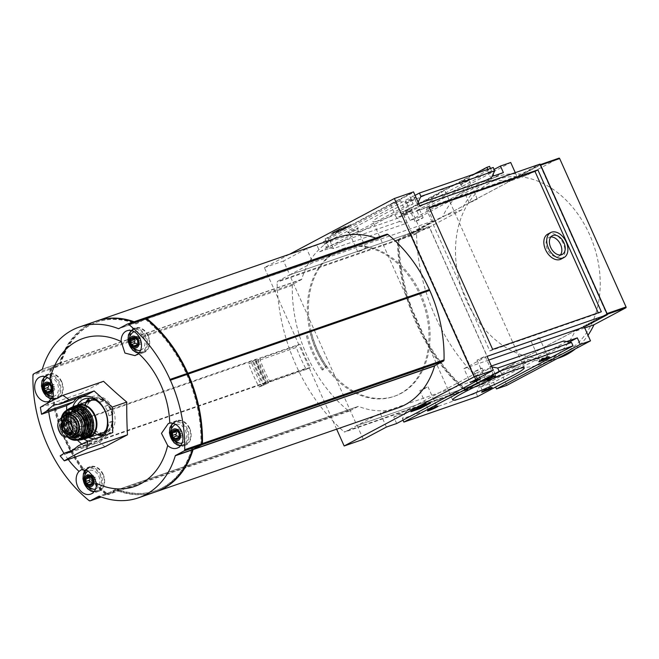 <?xml version="1.0" encoding="UTF-8"?>
<svg xmlns="http://www.w3.org/2000/svg" width="659" height="659" viewBox="0 0 659 659"><rect width="100%" height="100%" fill="white"/><g stroke="black" fill="none" stroke-linecap="round" stroke-linejoin="round"><path stroke-width="0.49" stroke-dasharray="3.29 2.47" d="M67.02 415.376A10.668 7.974 -109.1 0 0 66.164 415.747L63.346 417.246A10.668 7.974 -109.1 0 0 60.373 430.146A10.668 7.974 -109.1 0 0 71.18 437.041M62.984 426.184A9.49 7.092 70.9 0 1 67.086 416.859A9.49 7.092 70.9 0 1 76.897 423.506A9.49 7.092 70.9 0 1 73.297 434.8A9.49 7.092 70.9 0 1 65.496 431.802A1.087 0.816 -109.1 0 1 65.315 431.505L63.083 426.53A1.087 0.816 -109.1 0 1 62.984 426.184L61.888 426.562A1.087 0.816 -109.1 0 0 61.995 426.908L64.22 431.884A1.087 0.816 -109.1 0 0 64.401 432.18A9.49 7.092 -109.1 0 0 72.21 435.179A9.49 7.092 -109.1 0 0 75.801 423.885A9.49 7.092 -109.1 0 0 65.991 417.238A9.49 7.092 -109.1 0 0 61.888 426.562M62.762 417.221A11.977 8.946 -109.1 0 0 61.872 429.124A11.977 8.946 -109.1 0 0 70.291 437.345M105.152 431.917A17.2 12.851 -109.1 0 0 107.969 430.261L108.233 431.909L107.549 432.147A18.831 14.078 -109.1 0 0 112.648 422.073L109.196 422.32A17.2 12.851 70.9 0 1 106.041 430.039M107.549 432.147L104.674 431.406L107.969 430.261M104.872 432.016A17.2 12.851 -109.1 0 1 104.353 432.18L101.066 433.325L103.933 434.067A18.831 14.078 -109.1 0 1 103.669 434.141M101.066 433.325A17.2 12.851 70.9 0 1 94.377 432.955A17.2 12.851 70.9 0 1 91.716 431.62L93.512 432.255A18.831 14.078 -109.1 0 0 96.428 433.713A18.831 14.078 -109.1 0 0 98.364 434.273M87.145 427.353L88.215 427.197A18.831 14.078 -109.1 0 1 84.047 417.88L82.976 418.045A17.2 12.851 70.9 0 0 87.145 427.353L90.44 426.216A17.2 12.851 -109.1 0 0 95.003 430.475L91.716 431.62M108.06 430.467A17.422 13.015 -109.1 0 0 112.656 421.249L112.491 421.183A17.2 12.851 -109.1 0 0 112.219 414.626L112.376 414.552A17.422 13.015 -109.1 0 0 108.208 405.236L108.06 405.318A17.2 12.851 -109.1 0 0 103.488 401.059L103.537 400.87A17.422 13.015 -109.1 0 0 94.048 399.148L90.843 400.491L92.367 398.225A18.831 14.078 -109.1 0 1 102.796 400.038L100.193 402.196A17.2 12.851 70.9 0 0 95.753 400.342M104.765 406.455L108.092 405.096A18.831 14.078 -109.1 0 1 112.261 414.404L108.933 415.771A17.2 12.851 70.9 0 0 107.359 410.837A17.2 12.851 70.9 0 0 104.765 406.455L108.06 405.318M87.103 401.768A18.831 14.078 -109.1 0 0 85.934 403.407A18.831 14.078 -109.1 0 0 83.652 410.219L82.713 411.488A17.2 12.851 70.9 0 1 84.789 405.269A17.2 12.851 70.9 0 1 87.235 402.41L88.759 400.145M94.138 399.346A17.2 12.851 -109.1 0 0 93.619 399.511A17.2 12.851 -109.1 0 0 90.53 401.265L90.44 401.067A17.422 13.015 -109.1 0 0 85.835 410.285L82.713 411.488M89.443 399.906A18.831 14.078 -109.1 0 0 84.336 409.98L83.652 410.219M84.336 409.98L85.835 410.285M86.008 410.351A17.2 12.851 -109.1 0 0 86.271 416.9L82.976 418.045M86.271 416.9L84.047 417.88M103.537 400.87L103.125 401.01L103.479 399.799A18.831 14.078 -109.1 0 0 93.051 397.987L92.367 398.225M93.051 397.987L94.048 399.148M90.53 401.265L87.235 402.41M90.44 401.067L89.846 400.812M112.376 414.552L112.944 414.173A18.831 14.078 -109.1 0 0 108.776 404.857L108.092 405.096M108.776 404.857L108.208 405.236M103.488 401.059L100.193 402.196M103.479 399.799L102.796 400.038M112.491 421.183L109.196 422.32M108.233 431.909A18.831 14.078 -109.1 0 0 113.332 421.834L112.648 422.073M113.332 421.834L112.656 421.249M112.219 414.626L108.933 415.771M112.944 414.173L112.261 414.404M95.003 430.475L94.196 432.016A18.831 14.078 -109.1 0 0 104.616 433.828L103.933 434.067M104.616 433.828L104.353 433.227M94.196 432.016L93.512 432.255M84.731 417.641A18.831 14.078 -109.1 0 0 88.899 426.958L88.215 427.197M88.899 426.958L90.44 426.216M107.648 430.607A17.422 13.015 -109.1 0 0 112.244 421.389M94.542 430.805A17.422 13.015 -109.1 0 0 104.031 432.526M85.711 417.122A17.422 13.015 -109.1 0 0 89.871 426.439M103.125 401.01A17.422 13.015 -109.1 0 0 93.636 399.288M111.964 414.692A17.422 13.015 -109.1 0 0 107.796 405.376M94.954 430.665A17.422 13.015 -109.1 0 0 104.443 432.386M86.115 416.982A17.422 13.015 -109.1 0 0 90.283 426.299M68.248 459.488A78.363 58.56 70.9 0 1 64.047 453.441M48.733 411.784A78.363 58.56 70.9 0 1 47.926 402.978M104.962 446.769A347.136 185.014 -154 0 1 81.741 426.002A347.136 211.819 -79.1 0 1 81.024 393.266A347.136 26.805 -24.1 0 1 103.545 381.297M81.757 444.1L85.225 447.206L60.167 455.88M66.707 410.211L67.16 431.052L77.433 440.237M67.16 431.052L81.741 426.002M40.372 407.344L81.024 393.266M78.421 445.756L105.761 436.283A25.042 18.716 70.9 0 1 97.87 442.741A25.042 18.716 70.9 0 1 92.211 443.491L85.225 447.206M112.738 432.568L105.761 436.283M74.895 449.487L92.211 443.491M338.602 237.24A90.357 67.523 70.9 0 0 301.698 279.309A0.651 0.486 70.9 0 1 301.484 279.589L292.95 284.128A1.738 1.302 70.9 0 0 292.308 285.363A126.289 94.369 70.9 0 0 348.397 410.746A1.738 1.302 70.9 0 0 349.542 411.01A1.738 1.302 70.9 0 0 349.682 410.952L358.216 406.414L116.635 490.082L108.101 494.621A1.738 1.302 70.9 0 1 107.961 494.687A1.738 1.302 70.9 0 1 106.807 494.415A126.289 94.369 70.9 0 1 70.917 450.476L266.697 382.665A126.289 94.369 70.9 0 1 266.607 382.492L310.356 367.343A126.289 94.369 70.9 0 1 299.985 344.155L256.227 359.312A126.289 94.369 70.9 0 1 256.162 359.122L60.381 426.925A126.289 94.369 70.9 0 1 50.727 369.032A1.738 1.302 70.9 0 1 51.369 367.796L59.903 363.257A0.651 0.486 70.9 0 0 60.117 362.977A90.357 67.523 70.9 0 1 96.675 321.032M337.441 251.104A78.166 58.412 70.9 0 1 343.685 248.385A78.166 58.412 70.9 0 1 424.462 303.132A78.166 58.412 70.9 0 1 394.848 396.108A78.166 58.412 70.9 0 1 315.653 345.629A78.166 58.412 70.9 0 1 337.441 251.104M336.642 429.174L264.383 267.636L289.672 254.185M323.33 369.641L322.235 370.02L325.447 366.709L326.534 366.33L323.33 369.641A84.261 62.967 70.9 0 1 306.732 332.531L311.097 331.815L306.732 332.531M326.534 366.33A78.388 58.577 70.9 0 1 311.097 331.815M336.354 251.483A78.166 58.412 70.9 0 1 342.589 248.764A78.166 58.412 70.9 0 1 423.366 303.511A78.166 58.412 70.9 0 1 393.752 396.487A78.166 58.412 70.9 0 1 314.557 346.008A78.166 58.412 70.9 0 1 336.354 251.483M375.729 238.072A90.357 67.523 70.9 0 1 377.788 238.846L136.207 322.515A90.357 67.523 70.9 0 0 134.148 321.74M386.66 234.299L378.126 238.838A0.651 0.486 70.9 0 1 377.788 238.846M397.748 408.012A90.357 67.523 70.9 0 1 358.554 406.405L116.972 490.074A90.357 67.523 70.9 0 0 155.821 491.795M322.235 370.02A84.261 62.967 70.9 0 1 305.644 332.91M325.447 366.709A78.388 58.577 70.9 0 1 310.002 332.194M584.731 327.968L574.969 331.345L607.203 314.269M461.753 209.875L442.749 216.457L410.837 233.426L429.841 226.844L461.753 209.875A95.802 71.592 -109.1 0 1 496.507 176.793L477.503 183.375A95.802 71.592 -109.1 0 0 442.749 216.457M410.837 233.426A0.651 0.486 70.9 0 0 410.664 234.25L477.058 382.673A0.651 0.486 70.9 0 0 477.759 383.036L509.671 366.066L528.675 359.484L496.762 376.454A0.651 0.486 70.9 0 1 496.062 376.091L429.668 227.668A0.651 0.486 70.9 0 1 429.841 226.844M540.339 164.775A0.651 0.486 70.9 0 0 539.952 164.766L508.04 181.736L527.043 175.154L558.956 158.185M466.177 300.117A92.993 69.492 70.9 0 1 489.999 182.691A92.993 69.492 70.9 0 1 589.541 234.522A92.993 69.492 70.9 0 1 565.719 351.955A92.993 69.492 70.9 0 1 466.177 300.117M601.346 311.756L598.454 313.289L489.769 350.934L426.299 209.051L429.182 207.511M598.454 313.289L598.248 312.827M429.396 207.972L426.299 209.051M561.064 259.102A14.152 9.341 62 0 0 562.662 242.224A14.152 9.341 62 0 0 547.769 234.11M491.4 366.017L489.876 366.544L490.494 367.928L406.727 412.476L406.109 411.084L479.933 385.515L480.559 386.907L493.55 382.409L569.401 342.07M490.494 367.928L477.511 372.426L479.744 377.434M396.669 423.515L393.744 416.974L477.511 372.426M393.744 416.974L406.727 412.476M340.728 230.082L331.156 233.393L341.271 228.014L350.835 224.703L340.728 230.082L341.082 230.872L331.51 234.184L331.156 233.393M329.879 240.667L333.421 248.591L407.254 223.022L399.428 221.523L397.929 218.17L324.096 243.739L329.879 240.667L329.195 240.906L327.861 237.932L325.126 238.879L329.385 248.394L319.813 251.705L316.888 245.164L400.656 200.624L403.58 207.157L413.152 203.845L408.893 194.331L411.628 193.384L412.962 196.357L415.071 195.369M316.888 245.164L306.633 248.715L283.527 261.005L289.729 274.877L312.836 262.587L306.633 248.715M264.383 267.636L283.527 261.005M400.656 200.624L390.4 204.175L413.514 191.884M319.813 251.705L403.58 207.157M329.385 248.394L413.152 203.845M325.126 238.879L408.893 194.331M327.861 237.932L411.628 193.384M329.195 240.906L412.962 196.357M356.857 228.146A5.799 0.445 -24.1 0 1 358.298 227.857A5.799 0.445 -24.1 0 1 353.191 230.601A5.799 0.445 -24.1 0 1 347.738 232.586A5.799 0.445 -24.1 0 1 350.777 230.741A5.799 0.445 -24.1 0 1 356.857 228.146M410.994 209.397A5.799 0.445 -24.1 0 1 412.443 209.109A5.799 0.445 -24.1 0 1 407.328 211.852A5.799 0.445 -24.1 0 1 401.883 213.837A5.799 0.445 -24.1 0 1 404.914 211.984A5.799 0.445 -24.1 0 1 410.994 209.397M414.05 197.733A5.799 0.445 -24.1 0 1 415.499 197.445A5.799 0.445 -24.1 0 1 410.384 200.188A5.799 0.445 -24.1 0 1 404.931 202.173A5.799 0.445 -24.1 0 1 407.97 200.328A5.799 0.445 -24.1 0 1 414.05 197.733M468.187 178.984A5.799 0.445 -24.1 0 1 469.636 178.696A5.799 0.445 -24.1 0 1 464.521 181.439A5.799 0.445 -24.1 0 1 459.076 183.424A5.799 0.445 -24.1 0 1 462.107 181.579A5.799 0.445 -24.1 0 1 468.187 178.984M434.668 191.785A39.194 3.023 -24.1 0 1 444.454 189.603A39.194 3.023 -24.1 0 1 409.906 208.376A39.194 3.023 -24.1 0 1 372.895 221.613A39.194 3.023 -24.1 0 1 394.856 208.689A39.194 3.023 -24.1 0 1 434.668 191.785M506.722 385.391L500.519 371.519L477.413 383.81L410.046 233.204L433.152 220.922L426.95 207.05L416.694 210.6L419.618 217.141L410.046 220.452L405.796 210.938L403.061 211.885L404.387 214.859L397.929 218.17M404.387 214.859L493.253 167.485M488.154 170.319L487.742 169.388M403.061 211.885L474.085 174.116M405.796 210.938L489.563 166.398M490.477 168.44L493.08 174.256M410.046 220.452L493.813 175.912M419.618 217.141L503.385 172.592M416.694 210.6L494.118 169.429M426.95 207.05L510.717 162.501M606.255 314.228L477.775 382.541A0.651 0.486 70.9 0 1 477.083 382.179L411.018 234.497A0.651 0.486 70.9 0 1 411.191 233.673L539.663 165.36A0.651 0.486 70.9 0 1 540.355 165.722L606.42 313.404A0.651 0.486 70.9 0 1 606.255 314.228L477.915 382.492A0.651 0.486 70.9 0 1 477.223 382.129L411.158 234.447A0.651 0.486 70.9 0 1 411.323 233.624L539.795 165.31A0.651 0.486 70.9 0 1 540.495 165.673L606.552 313.354A0.651 0.486 70.9 0 1 606.387 314.178M515.264 172.666L516.92 176.373L540.026 164.091M493.55 382.409L495.601 386.998M566.682 341.543L480.559 386.907M410.046 233.204L289.729 274.877M386.413 427.065L380.21 413.193L357.096 425.483L477.413 383.81M357.096 425.483L363.307 439.355M487.083 356.362L463.977 368.645L470.18 382.517M488.747 360.069L463.977 368.645M563.709 340.975L564.326 342.359M390.4 204.175L396.611 218.047L419.717 205.756M516.92 176.373L396.611 218.047M487.471 170.549L491.021 178.482M418.712 203.524L417.188 204.051L413.646 196.127M500.519 371.519L380.21 413.193M433.152 220.922L312.836 262.587M407.254 223.022L403.703 215.098M399.428 221.523L325.595 247.092L324.096 243.739M333.421 248.591L325.595 247.092M403.003 420.137L402.377 418.737L406.109 411.084M477.709 396.52L476.21 393.168L402.377 418.737M476.21 393.168L479.933 385.515M489.876 366.544L491.803 366.915M418.111 202.165L417.188 204.051M492.652 349.394L489.769 350.934M560.397 254.967A10.593 6.994 -118 0 1 558.898 256.219A10.593 6.994 -118 0 1 558.239 256.508A10.593 6.994 -118 0 1 547.505 249.662A10.593 6.994 -118 0 1 548.955 237.52A10.593 6.994 -118 0 1 549.614 237.232A10.593 6.994 -118 0 1 550.833 236.976M331.51 234.184L341.626 228.813L351.189 225.493L341.082 230.872M351.189 225.493L350.835 224.703M341.626 228.813L341.271 228.014M344.723 227.89L340.505 229.752L341.675 229.085L342.029 229.876L344.706 228.632L344.657 227.627L333.668 232.125L339.443 229.052L337.013 230.609L347.079 226.531L344.723 227.89L345.077 228.689L340.86 230.551L340.505 229.752M344.706 228.632L334.022 232.915L339.797 229.843L337.367 231.4L345.365 228.014L347.433 227.322L345.077 228.689M341.164 229.373L340.81 228.574M339.797 229.843L339.443 229.052M334.022 232.915L333.668 232.125M335.39 232.446L335.036 231.647M343.998 229.002L343.644 228.212L344.352 227.841M343.644 228.212L341.675 229.085M340.86 230.551L342.029 229.876M430.261 402.262L420.154 407.633L410.582 410.952L420.689 405.573L430.261 402.262L430.615 403.053M410.582 410.952L410.936 411.743M420.689 405.573L421.043 406.364M416.241 408.316L425.352 404.379L423.803 405.565L416.241 408.316L416.595 409.107M416.966 407.937L417.32 408.728M423.803 405.565L424.157 406.356M425.244 404.799L425.599 405.59M425.352 404.379L425.549 404.807M418.407 407.163L418.762 407.962M419.132 406.784L419.346 407.27M417.765 407.254L418.078 407.946M414.873 408.794L415.186 409.486M509.671 366.066A95.802 71.592 -109.1 0 0 540.207 364.427A95.802 71.592 -109.1 0 0 574.969 331.345M508.04 181.736A95.802 71.592 -109.1 0 0 477.503 183.375M527.043 175.154A95.802 71.592 -109.1 0 0 496.507 176.793M528.675 359.484A95.802 71.592 -109.1 0 0 559.211 357.845M575.496 348.825A95.802 71.592 -109.1 0 0 587.993 335.266M476.193 199.257L477.314 199.01L473.351 201.16L469.101 202.684L476.193 199.257M467.857 180.624L460.765 184.05L467.857 180.624M422.048 218.005L423.177 217.758L419.206 219.917L414.956 221.432L422.048 218.005M413.712 199.38L406.619 202.799L413.712 199.38M419 229.67L420.121 229.423L416.15 231.573L411.908 233.097L419 229.67M410.664 211.037L403.572 214.463L410.664 211.037M364.855 248.418L365.976 248.171L362.013 250.329L357.763 251.845L364.855 248.418M356.519 229.793L349.427 233.212L356.519 229.793M546.575 356.601L547.695 356.354L543.733 358.504L539.482 360.028L546.575 356.601M538.238 337.968L539.367 337.721L535.396 339.879L531.146 341.395L538.238 337.968M492.438 375.35L493.558 375.103L489.588 377.261L485.337 378.777L492.438 375.35M484.101 356.725L481.259 358.628L477.009 360.152L484.101 356.725M489.382 387.014L490.502 386.767L486.54 388.917L482.289 390.441L489.382 387.014M481.045 368.381L482.174 368.134L478.203 370.292L473.953 371.808L481.045 368.381M435.245 405.763L436.365 405.516L432.395 407.674L428.144 409.19L435.245 405.763M426.908 387.138L424.066 389.041L419.816 390.556L426.908 387.138M267.801 383.101L266.351 383.876A142.179 106.247 70.9 0 1 255.98 360.687L257.43 359.921A140.005 104.624 70.9 0 0 267.801 383.101L270.849 381.627A1.31 0.98 70.9 0 1 269.506 381.001A131.298 98.117 70.9 0 1 260.099 359.987A1.31 0.98 70.9 0 1 260.478 358.447L296.715 345.893L299.985 344.155M268.592 382.83A140.005 104.624 70.9 0 1 258.221 359.641L260.478 358.447M257.43 359.921L258.221 359.641M266.351 383.876L265.552 384.148A142.179 106.247 70.9 0 1 255.181 360.967L255.98 360.687M265.552 384.148L264.102 384.922A144.362 107.878 70.9 0 1 253.731 361.733L255.181 360.967M264.102 384.922L263.312 385.194A144.362 107.878 70.9 0 1 252.941 362.013L253.731 361.733M263.312 385.194L261.862 385.968A146.537 109.501 70.9 0 1 251.491 362.779L252.941 362.013M261.862 385.968L259.028 386.948A146.537 109.501 70.9 0 1 248.657 363.76L251.491 362.779M259.028 386.948L265.857 382.887A132.821 99.254 70.9 0 1 255.486 359.707L248.657 363.76M265.857 382.887L266.401 382.599A0.651 0.486 70.9 0 1 266.137 382.319A126.289 94.369 70.9 0 1 256.071 359.814A0.651 0.486 70.9 0 1 256.03 359.419L255.486 359.707M310.356 367.343L307.086 369.081A1.31 0.98 70.9 0 1 305.735 368.455A131.298 98.117 70.9 0 1 296.336 347.441A1.31 0.98 70.9 0 1 296.715 345.893M378.126 238.838L136.545 322.506A0.651 0.486 70.9 0 1 136.207 322.515M136.545 322.506L144.848 318.091M191.67 449.001A89.27 66.716 70.9 0 1 155.12 490.889A89.27 66.716 70.9 0 1 116.108 489.184A0.651 0.486 70.9 0 0 115.77 489.192L106.972 493.871A0.651 0.486 70.9 0 1 106.486 493.789A125.202 93.562 70.9 0 1 50.883 369.485A0.651 0.486 70.9 0 1 51.13 369.024L59.928 364.353A0.651 0.486 70.9 0 0 60.142 364.065A89.27 66.716 70.9 0 1 96.692 322.177A89.27 66.716 70.9 0 1 135.705 323.882A0.651 0.486 70.9 0 0 136.042 323.874L144.84 319.195A0.651 0.486 70.9 0 1 145.326 319.269A125.202 93.562 70.9 0 1 200.929 443.573A0.651 0.486 70.9 0 1 200.682 444.042L191.893 448.713A0.651 0.486 70.9 0 0 191.67 449.001L192.354 448.763A89.27 66.716 70.9 0 1 155.804 490.65A89.27 66.716 70.9 0 1 116.791 488.945L116.108 489.184M192.354 448.763A0.651 0.486 70.9 0 1 192.576 448.482L191.893 448.713M187.255 374.057A125.202 93.562 70.9 0 1 201.613 443.342A0.651 0.486 70.9 0 1 201.366 443.804L192.576 448.482M116.791 488.945A0.651 0.486 70.9 0 0 116.454 488.953L107.656 493.632A0.651 0.486 70.9 0 1 107.17 493.558A125.202 93.562 70.9 0 1 51.567 369.254A0.651 0.486 70.9 0 1 51.814 368.793L60.603 364.114A0.651 0.486 70.9 0 0 60.826 363.826A89.27 66.716 70.9 0 1 97.375 321.938A89.27 66.716 70.9 0 1 136.388 323.643A0.651 0.486 70.9 0 0 136.726 323.635L145.524 318.956A0.651 0.486 70.9 0 1 146.01 319.038A125.202 93.562 70.9 0 1 187.148 373.818M70.917 450.476A0.651 0.486 70.9 0 1 70.356 450.13A126.289 94.369 70.9 0 1 60.29 427.617A0.651 0.486 70.9 0 1 60.381 426.925M155.475 491.919A90.357 67.523 70.9 0 1 116.289 490.312A0.651 0.486 70.9 0 0 115.951 490.321L107.417 494.86A1.738 1.302 70.9 0 1 107.277 494.917A1.738 1.302 70.9 0 1 106.124 494.654A126.289 94.369 70.9 0 1 50.043 369.271A1.738 1.302 70.9 0 1 50.685 368.035L59.219 363.496L42.135 369.419M96.338 321.147A90.357 67.523 70.9 0 0 59.434 363.216A0.651 0.486 70.9 0 1 59.219 363.496M133.464 321.979A90.357 67.523 70.9 0 1 135.523 322.753L119.337 328.363M144.395 318.206L135.861 322.745A0.651 0.486 70.9 0 1 135.523 322.753M76.568 398.333A25.042 18.716 70.9 0 1 81.485 395.416A25.042 18.716 70.9 0 1 87.145 394.667M72.836 406.792A23.37 17.463 -109.1 0 0 84.047 439.149M88.141 441.093A23.37 17.463 -109.1 0 0 104.501 435.426M140.639 350.234A9.794 7.323 -109.1 0 0 143.843 337.556A9.794 7.323 -109.1 0 0 134.222 331.724M132.286 332.828A9.794 7.323 -109.1 0 0 130.424 343.405A9.794 7.323 -109.1 0 0 138.431 350.563M147.838 335.835A12.521 9.358 -109.1 0 0 135.433 328.421A12.521 9.358 -109.1 0 0 130.688 343.314A12.521 9.358 -109.1 0 0 143.629 352.079A12.521 9.358 -109.1 0 0 147.838 335.835M148.193 335.645A13.065 9.761 -109.1 0 0 135.252 327.91A13.065 9.761 -109.1 0 0 130.301 343.446A13.065 9.761 -109.1 0 0 143.802 352.598A13.065 9.761 -109.1 0 0 148.193 335.645M95.613 488.953A9.794 7.323 -109.1 0 0 98.825 476.268A9.794 7.323 -109.1 0 0 88.133 470.921M87.268 471.539A9.794 7.323 -109.1 0 0 85.406 482.124A9.794 7.323 -109.1 0 0 93.413 489.283M102.812 474.554A12.521 9.358 -109.1 0 0 90.415 467.14A12.521 9.358 -109.1 0 0 85.67 482.026A12.521 9.358 -109.1 0 0 98.611 490.798A12.521 9.358 -109.1 0 0 102.812 474.554M103.175 474.356A13.065 9.761 -109.1 0 0 90.234 466.621A13.065 9.761 -109.1 0 0 85.283 482.166A13.065 9.761 -109.1 0 0 98.784 491.309A13.065 9.761 -109.1 0 0 103.175 474.356M182.115 442.955A9.794 7.323 -109.1 0 0 185.319 430.278A9.794 7.323 -109.1 0 0 175.698 424.445M173.762 425.549A9.794 7.323 -109.1 0 0 171.9 436.126A9.794 7.323 -109.1 0 0 179.907 443.285M189.314 428.556A12.521 9.358 -109.1 0 0 176.909 421.142A12.521 9.358 -109.1 0 0 172.164 436.036A12.521 9.358 -109.1 0 0 185.105 444.8A12.521 9.358 -109.1 0 0 189.314 428.556M189.668 428.366A13.065 9.761 -109.1 0 0 176.727 420.631A13.065 9.761 -109.1 0 0 171.785 436.167A13.065 9.761 -109.1 0 0 185.278 445.319A13.065 9.761 -109.1 0 0 189.668 428.366M53.074 396.504A9.794 7.323 -109.1 0 0 57.341 383.546A9.794 7.323 -109.1 0 0 47.728 377.714M45.792 378.818A9.794 7.323 -109.1 0 0 43.931 389.403A9.794 7.323 -109.1 0 0 51.937 396.561M61.336 381.833A12.521 9.358 -109.1 0 0 48.939 374.419A12.521 9.358 -109.1 0 0 44.194 389.304A12.521 9.358 -109.1 0 0 57.127 398.077A12.521 9.358 -109.1 0 0 61.336 381.833M61.699 381.635A13.065 9.761 -109.1 0 0 48.758 373.9A13.065 9.761 -109.1 0 0 43.807 389.444A13.065 9.761 -109.1 0 0 57.308 398.588A13.065 9.761 -109.1 0 0 61.699 381.635M137.113 344.797A0.98 0.733 70.9 0 0 138.579 345.019A1.738 1.302 70.9 0 1 139.329 344.031A1.738 1.302 70.9 0 1 140.243 344.13L137.706 345.011M134.312 338.347A0.98 0.733 70.9 0 1 135.26 337.606A1.738 1.302 70.9 0 0 136.174 337.705A1.738 1.302 70.9 0 0 136.924 336.716A0.98 0.733 70.9 0 1 138.406 337.004A1.738 1.302 70.9 0 0 140.12 338.537A0.98 0.733 70.9 0 1 140.894 340.266A1.738 1.302 70.9 0 0 140.952 342.688A0.98 0.733 70.9 0 1 140.243 344.13M178.589 437.518A0.98 0.733 70.9 0 0 180.055 437.741A1.738 1.302 70.9 0 1 180.813 436.752A1.738 1.302 70.9 0 1 181.719 436.851L179.182 437.733M175.788 431.068A0.98 0.733 70.9 0 1 176.736 430.327A1.738 1.302 70.9 0 0 177.65 430.426A1.738 1.302 70.9 0 0 178.4 429.437A0.98 0.733 70.9 0 1 179.882 429.726A1.738 1.302 70.9 0 0 181.596 431.258A0.98 0.733 70.9 0 1 182.37 432.988A1.738 1.302 70.9 0 0 182.428 435.41A0.98 0.733 70.9 0 1 181.719 436.851M92.095 483.517A0.98 0.733 70.9 0 0 93.562 483.731A1.738 1.302 70.9 0 1 94.311 482.742A1.738 1.302 70.9 0 1 95.225 482.849L92.68 483.731M89.286 477.067A0.98 0.733 70.9 0 1 90.242 476.317A1.738 1.302 70.9 0 0 91.148 476.424A1.738 1.302 70.9 0 0 91.906 475.436A0.98 0.733 70.9 0 1 93.389 475.716A1.738 1.302 70.9 0 0 95.102 477.256A0.98 0.733 70.9 0 1 95.876 478.986A1.738 1.302 70.9 0 0 95.926 481.399A0.98 0.733 70.9 0 1 95.225 482.849M50.619 390.795A0.98 0.733 70.9 0 0 52.086 391.009A1.738 1.302 70.9 0 1 52.835 390.021A1.738 1.302 70.9 0 1 53.75 390.128L51.204 391.009M47.81 384.345A0.98 0.733 70.9 0 1 48.766 383.596A1.738 1.302 70.9 0 0 49.672 383.703A1.738 1.302 70.9 0 0 50.43 382.714A0.98 0.733 70.9 0 1 51.913 382.994A1.738 1.302 70.9 0 0 53.626 384.535A0.98 0.733 70.9 0 1 54.4 386.265A1.738 1.302 70.9 0 0 54.45 388.678A0.98 0.733 70.9 0 1 53.75 390.128M102.26 435.64A20.363 15.215 -109.1 0 0 106.412 434.825A20.363 15.215 -109.1 0 0 112.755 408.58A20.363 15.215 -109.1 0 0 93.092 396.356A20.363 15.215 -109.1 0 0 89.319 398.283M85.917 402.179A20.363 15.215 -109.1 0 0 97.178 434.685M77.474 405.112A20.758 15.511 -109.1 0 0 88.726 437.601M94.88 438.754A20.758 15.511 -109.1 0 0 98.619 437.938A20.758 15.511 -109.1 0 0 101.033 436.629M90.028 401.207A17.422 13.015 -109.1 0 0 85.423 410.425M91.626 416.85A12.628 9.44 -109.1 0 0 79.121 409.371A12.628 9.44 -109.1 0 0 74.335 424.396A12.628 9.44 -109.1 0 0 87.383 433.235A12.628 9.44 -109.1 0 0 91.626 416.85M83.479 420.426A6.532 4.885 -109.1 0 0 77.012 416.554A6.532 4.885 -109.1 0 0 74.533 424.322A6.532 4.885 -109.1 0 0 81.288 428.902A6.532 4.885 -109.1 0 0 83.479 420.426M70.727 432.526A6.532 4.885 -109.1 0 0 71.172 432.403A6.532 4.885 -109.1 0 0 71.699 432.172A6.532 4.885 -109.1 0 0 73.363 423.926A6.532 4.885 -109.1 0 0 67.457 419.915A6.532 4.885 -109.1 0 0 66.897 420.055A6.532 4.885 -109.1 0 0 66.468 420.236M409.906 233.253L410.351 234.242L398.563 240.51A1.087 0.816 70.9 0 0 398.16 241.342A163.3 122.03 70.9 0 0 464.191 388.975A1.087 0.816 70.9 0 0 465.04 389.139L476.828 382.871L477.273 383.859L465.18 390.293A1.087 0.816 70.9 0 1 464.34 390.128A163.3 122.03 70.9 0 1 397.41 240.51A1.087 0.816 70.9 0 1 397.814 239.687L409.906 233.253L289.598 274.927L356.964 425.525L344.871 431.958A1.087 0.816 70.9 0 1 344.023 431.802A163.3 122.03 70.9 0 1 277.093 282.176A1.087 0.816 70.9 0 1 277.497 281.352L289.598 274.927M477.273 383.859L356.964 425.525M476.828 382.871L477.511 382.632L477.956 383.62L465.864 390.054A1.087 0.816 70.9 0 1 465.023 389.889A163.3 122.03 70.9 0 1 398.094 240.271A1.087 0.816 70.9 0 1 398.497 239.448L410.59 233.014L411.035 234.011L399.247 240.28A1.087 0.816 70.9 0 0 398.843 241.112A163.3 122.03 70.9 0 0 464.875 388.736A1.087 0.816 70.9 0 0 465.724 388.901L477.511 382.632M496.416 377.228L484.324 383.662A1.087 0.816 70.9 0 1 483.475 383.497A163.3 122.03 70.9 0 1 416.546 233.879A1.087 0.816 70.9 0 1 416.949 233.055L429.05 226.622L496.416 377.228L477.956 383.62M429.05 226.622L410.59 233.014M410.351 234.242L411.035 234.011M61.534 417.872L63.346 417.246M64.351 416.373L66.139 415.755M292.308 285.363L50.727 369.032M348.397 410.746L106.807 494.415M477.759 383.036L496.762 376.454M346.626 227.857L346.272 227.067M345.365 228.014L345.011 227.223M337.523 231.342L337.169 230.551M337.433 231.358L337.07 230.568M344.22 228.689L343.866 227.899M477.058 382.673L496.062 376.091M410.664 234.25L429.668 227.668M270.849 381.627L307.086 369.081M349.682 410.952L108.101 494.621M292.95 284.128L51.369 367.796M301.484 279.589L59.903 363.257M301.698 279.309L60.117 362.977M269.506 381.001L305.735 368.455M260.099 359.987L296.336 347.441M201.366 443.804L200.682 444.042M201.613 443.342L200.929 443.573M146.01 319.038L145.326 319.269M145.524 318.956L144.84 319.195M136.726 323.635L136.042 323.874M136.388 323.643L135.705 323.882M60.826 363.826L60.142 364.065M60.603 364.114L59.928 364.353M51.814 368.793L51.13 369.024M51.567 369.254L50.883 369.485M107.17 493.558L106.486 493.789M107.656 493.632L106.972 493.871M116.454 488.953L115.77 489.192M106.124 494.654L89.039 500.576M115.951 490.321L98.974 496.202M116.289 490.312L99.196 496.227M135.861 322.745L118.768 328.66M59.434 363.216L42.349 369.131M50.685 368.035L33.593 373.95M50.043 369.271L32.95 375.185M266.137 382.319L70.356 450.13M256.071 359.814L60.29 427.617M139.37 352.581A11.87 8.872 -109.1 0 0 145.211 336.823A11.87 8.872 -109.1 0 0 131.775 330.661M146.059 336.452A12.521 9.358 -109.1 0 0 133.653 329.039A12.521 9.358 -109.1 0 0 128.909 343.932A12.521 9.358 -109.1 0 0 141.85 352.697A12.521 9.358 -109.1 0 0 146.059 336.452M94.344 491.301A11.87 8.872 -109.1 0 0 100.193 475.543A11.87 8.872 -109.1 0 0 86.09 469.908M101.033 475.164A12.521 9.358 -109.1 0 0 88.635 467.75A12.521 9.358 -109.1 0 0 83.891 482.643A12.521 9.358 -109.1 0 0 96.832 491.416A12.521 9.358 -109.1 0 0 101.033 475.164M180.846 445.303A11.87 8.872 -109.1 0 0 186.686 429.544A11.87 8.872 -109.1 0 0 173.251 423.383M187.535 429.174A12.521 9.358 -109.1 0 0 175.129 421.76A12.521 9.358 -109.1 0 0 170.384 436.653A12.521 9.358 -109.1 0 0 183.326 445.418A12.521 9.358 -109.1 0 0 187.535 429.174M52.16 398.58A11.87 8.872 -109.1 0 0 58.717 382.821A11.87 8.872 -109.1 0 0 45.282 376.66M59.557 382.442A12.521 9.358 -109.1 0 0 47.16 375.029A12.521 9.358 -109.1 0 0 42.415 389.922A12.521 9.358 -109.1 0 0 55.356 398.695A12.521 9.358 -109.1 0 0 59.557 382.442M138.579 345.019L135.392 346.123M140.952 342.688L137.764 343.792M140.894 340.266L137.706 341.37M140.12 338.537L136.932 339.64M138.406 337.004L135.219 338.108M136.924 336.716L134.642 337.507M135.26 337.606L132.072 338.71M180.055 437.741L176.867 438.845M182.428 435.41L179.24 436.513M182.37 432.988L179.182 434.092M181.596 431.258L178.408 432.362M179.882 429.726L176.694 430.829M178.4 429.437L176.118 430.228M176.736 430.327L173.548 431.431M93.562 483.731L90.374 484.835M95.926 481.399L92.738 482.503M95.876 478.986L92.688 480.09M95.102 477.256L91.914 478.36M93.389 475.716L90.201 476.819M91.906 475.436L89.624 476.226M90.242 476.317L87.054 477.421M52.086 391.009L48.898 392.113M54.45 388.678L51.262 389.782M54.4 386.265L51.213 387.368M53.626 384.535L50.438 385.639M51.913 382.994L48.725 384.098M50.43 382.714L48.14 383.505M48.766 383.596L45.578 384.699M76.37 405.639A17.2 12.851 -109.1 0 0 71.378 425.417A17.2 12.851 -109.1 0 0 87.54 437.873L78.026 435.121L71.271 425.45L70.595 413.679L76.362 405.639M77.63 405.507A16.763 12.529 -109.1 0 0 71.411 425.409A16.763 12.529 -109.1 0 0 88.603 437.189M89.575 417.559A12.628 9.44 -109.1 0 0 77.07 410.079A12.628 9.44 -109.1 0 0 72.284 425.104A12.628 9.44 -109.1 0 0 85.332 433.951A12.628 9.44 -109.1 0 0 89.575 417.559M89.608 417.444A13.501 10.091 -109.1 0 0 71.419 413.943A13.501 10.091 -109.1 0 0 80.933 435.228A13.501 10.091 -109.1 0 0 89.608 417.444M91.774 416.29A16.763 12.529 -109.1 0 0 69.179 411.949A16.763 12.529 -109.1 0 0 80.999 438.375A16.763 12.529 -109.1 0 0 91.774 416.29M74.64 406.084A17.2 12.851 -109.1 0 0 68.231 426.505A17.2 12.851 -109.1 0 0 85.892 438.589M82.943 439.372L73.619 436.513L66.987 426.941L66.279 415.31L71.839 407.303A17.15 12.818 -109.1 0 0 67.037 426.925A17.15 12.818 -109.1 0 0 82.952 439.364M72.943 406.974A16.928 12.653 -109.1 0 0 67.053 426.917A16.928 12.653 -109.1 0 0 84.014 438.943M88.257 417.855A13.938 10.412 -109.1 0 0 69.475 414.247A13.938 10.412 -109.1 0 0 79.302 436.217A13.938 10.412 -109.1 0 0 88.257 417.855M86.848 418.481A12.851 9.597 -109.1 0 0 74.121 410.87A12.851 9.597 -109.1 0 0 69.261 426.151A12.851 9.597 -109.1 0 0 82.532 435.146A12.851 9.597 -109.1 0 0 86.848 418.481M86.436 418.622A12.851 9.597 -109.1 0 0 73.717 411.01A12.851 9.597 -109.1 0 0 68.849 426.291A12.851 9.597 -109.1 0 0 82.12 435.294A12.851 9.597 -109.1 0 0 86.436 418.622M86.453 418.564A13.279 9.926 -109.1 0 0 68.561 415.121A13.279 9.926 -109.1 0 0 77.919 436.06A13.279 9.926 -109.1 0 0 86.453 418.564M88.759 417.336A16.755 12.521 -109.1 0 0 66.18 412.995A16.755 12.521 -109.1 0 0 77.993 439.405A16.755 12.521 -109.1 0 0 88.759 417.336M70.719 407.789A16.969 12.678 -109.1 0 0 65.513 427.452A16.969 12.678 -109.1 0 0 81.765 439.677M78.52 440.097L70.653 437.139L64.491 428.457L63.47 417.065L66.37 410.936L67.918 409.461A16.722 12.496 -109.1 0 0 64.318 427.864A16.722 12.496 -109.1 0 0 78.528 440.097M68.849 409.041A16.508 12.332 -109.1 0 0 64.351 427.856A16.508 12.332 -109.1 0 0 79.517 439.85M84.525 419.281A12.851 9.597 -109.1 0 0 67.218 415.953A12.851 9.597 -109.1 0 0 76.271 436.209A12.851 9.597 -109.1 0 0 84.525 419.281M83.965 419.536A12.414 9.275 -109.1 0 0 71.666 412.18A12.414 9.275 -109.1 0 0 66.963 426.941A12.414 9.275 -109.1 0 0 79.788 435.64A12.414 9.275 -109.1 0 0 83.965 419.536M83.141 419.816A12.414 9.275 -109.1 0 0 70.851 412.468A12.414 9.275 -109.1 0 0 66.147 427.23A12.414 9.275 -109.1 0 0 78.973 435.92A12.414 9.275 -109.1 0 0 83.141 419.816M83.158 419.758A12.851 9.597 -109.1 0 0 65.851 416.43A12.851 9.597 -109.1 0 0 74.904 436.678A12.851 9.597 -109.1 0 0 83.158 419.758M83.413 415.252A16.088 12.027 -109.1 0 0 63.61 414.486A16.088 12.027 -109.1 0 0 72.029 438.812A16.088 12.027 -109.1 0 0 87.128 425.961M66.872 410.096A16.302 12.183 -109.1 0 0 62.959 428.334A16.302 12.183 -109.1 0 0 77.317 440.245M61.287 418.012A15.898 11.878 -109.1 0 0 68.552 437.873L62.061 429.034L61.254 418.037M61.485 417.897A15.47 11.557 -109.1 0 0 68.791 437.823M65.282 414.948A13.065 9.761 -109.1 0 0 63.775 428.053A13.065 9.761 -109.1 0 0 73.058 437.411M68.396 413.778A11.977 8.946 -109.1 0 0 63.857 428.021A11.977 8.946 -109.1 0 0 76.23 436.406C66.089 441.044 57.555 416.406 68.396 413.778M64.401 432.18L65.496 431.802M64.22 431.884L65.315 431.505M61.995 426.908L63.083 426.53M465.18 390.293L344.871 431.958M464.34 390.128L344.023 431.802M397.41 240.51L277.093 282.176M397.814 239.687L277.497 281.352M484.324 383.662L465.864 390.054M483.475 383.497L465.023 389.889M416.546 233.879L398.094 240.271M416.949 233.055L398.497 239.448M398.563 240.51L399.247 240.28M398.16 241.342L398.843 241.112M464.191 388.975L464.875 388.736M465.04 389.139L465.724 388.901M94.377 432.955L96.428 433.713M84.789 405.269L85.934 403.407M524.226 367.953L444.454 189.603M452.675 399.964L372.895 221.613M558.898 256.219L562.275 254.423M548.955 237.52L552.333 235.724M347.433 227.322L347.079 226.531M337.367 231.4L337.013 230.609M345.011 228.426L344.657 227.627M477.709 383.06L496.713 376.478M557.25 358.529L540.207 364.427M477.314 199.01L468.977 180.377M469.101 202.684L460.765 184.05M468.977 180.409L469.636 178.696M460.789 184.067L459.076 183.424M423.177 217.758L414.841 199.125L415.499 197.445M414.956 221.432L406.619 202.799M406.644 202.824L404.931 202.173M420.121 229.423L411.784 210.789L412.443 209.109M411.908 233.097L403.572 214.463M403.596 214.48L401.883 213.837M365.976 248.171L357.648 229.538M357.763 251.845L349.427 233.212M357.648 229.571L358.298 227.857M349.451 233.237L347.738 232.586M539.482 359.995L538.823 361.709M547.678 356.33L549.384 356.98M547.695 356.354L539.367 337.721M539.482 360.028L531.146 341.395M477.009 360.152L485.337 378.777L484.686 380.457M485.222 356.47L493.558 375.103L495.247 375.729M482.289 390.408L481.63 392.121M482.174 368.134L490.502 386.767L492.191 387.393M482.289 390.441L473.953 371.808M428.152 409.165L427.493 410.87M436.34 405.499L438.054 406.142M436.365 405.516L428.029 386.882M428.144 409.19L419.816 390.556M393.752 396.487L394.848 396.108M342.589 248.764L343.685 248.385M358.274 406.389L116.684 490.065M349.542 411.01L107.961 494.687M378.077 238.863L136.495 322.531M270.75 381.676L306.979 369.122M155.804 490.65L155.12 490.889M145.573 318.94L144.889 319.17M136.677 323.66L135.993 323.898M97.375 321.938L96.692 322.177M107.606 493.657L106.923 493.888M116.503 488.929L115.819 489.167M116.009 490.296L98.916 496.219M135.812 322.77L118.719 328.684M69.895 452.428L97.87 442.741M53.511 405.104L81.485 395.416M135.433 328.421L131.149 330.513M138.967 353.092L143.629 352.079M135.252 327.91L127.055 330.752M143.802 352.598L135.144 355.596M90.415 467.14L85.596 469.743M93.949 491.803L98.611 490.798M90.234 466.621L81.551 469.628M98.784 491.309L90.58 494.151M176.909 421.142L172.625 423.235M180.442 445.814L185.105 444.8M176.727 420.631L168.3 423.548M185.278 445.319L177.082 448.161M48.939 374.419L44.655 376.503M51.88 399.033L57.127 398.077M48.758 373.9L40.553 376.742M57.308 398.588L48.873 401.512M139.329 344.031L137.813 344.558M140.754 344.187L137.393 345.357M137.352 336.164L133.958 337.334M136.174 337.705L135.177 338.051M134.749 337.548L131.388 338.71M138.151 345.571L134.766 346.749M180.813 436.752L179.289 437.279M182.23 436.909L178.869 438.078M178.828 428.885L175.434 430.055M177.65 430.426L176.653 430.772M176.225 430.269L172.864 431.431M179.635 438.293L176.241 439.471M94.311 482.742L92.795 483.269M95.736 482.907L92.375 484.068M92.326 474.875L88.94 476.053M91.148 476.424L90.159 476.762M89.731 476.259L86.37 477.421M93.133 484.291L89.739 485.461M52.835 390.021L51.32 390.548M54.26 390.186L50.9 391.347M50.85 382.154L47.456 383.332M49.672 383.703L48.684 384.04M48.255 383.538L44.894 384.699M51.657 391.57L48.264 392.739M93.092 396.356L85.044 398.728M106.412 434.825L98.619 437.938M93.619 399.511L90.86 400.466M79.121 409.371L77.07 410.079C79.657 409.618 83.512 408.012 89.36 417.608C92.071 425.714 90.728 431.159 85.332 433.951L87.383 433.235M74.121 410.87C62.473 413.728 71.609 440.105 82.532 435.146L82.12 435.294C87.705 432.378 89.105 426.826 86.329 418.646C80.505 409.017 76.526 410.483 73.717 411.01L74.121 410.87M71.666 412.18C60.142 415.219 69.146 440.484 79.788 435.64L78.973 435.92C84.36 433.111 85.719 427.749 83.034 419.841C77.408 410.541 73.561 411.957 70.851 412.468L71.666 412.18M72.21 435.179L73.297 434.8M65.991 417.238L67.086 416.859M77.012 416.554L66.897 420.055M81.288 428.902L71.172 432.403M67.457 419.915L65.406 420.277M71.699 432.172L69.862 433.152M465.097 390.326L344.781 431.999M484.233 383.695L465.781 390.087M464.957 389.172L465.641 388.934"/><path stroke-width="0.99" d="M59.269 431.414L62.341 435.846L69.393 437.658L73.034 435.797C75.637 434.281 77.021 431.67 77.177 427.955L76.156 422.188L72.589 417.699L65.225 415.994L61.534 417.872C59.096 419.33 57.835 421.908 57.753 425.59L58.692 430.138M69.393 437.658L71.18 437.041A10.668 7.974 -109.1 0 0 72.037 436.662L74.854 435.171A10.668 7.974 -109.1 0 0 77.828 422.262A10.668 7.974 -109.1 0 0 67.02 415.376L65.225 415.994M70.291 437.345A11.977 8.946 -109.1 0 0 74.113 437.148A11.977 8.946 -109.1 0 0 78.141 421.603A11.977 8.946 -109.1 0 0 66.271 414.511A11.977 8.946 -109.1 0 0 62.762 417.221M106.041 430.039A17.2 12.851 70.9 0 1 104.674 431.406M98.364 434.273A18.831 14.078 -109.1 0 0 103.669 434.141M90.843 400.491A17.2 12.851 70.9 0 1 95.753 400.342M89.846 400.812L89.443 399.906L88.759 400.145A18.831 14.078 -109.1 0 0 87.103 401.768M104.353 433.227L104.361 432.197M48.14 383.505L47.242 383.818L47.736 383.324L51.089 386.314A4.901 3.657 -109.1 0 0 47.736 383.324A4.901 3.657 -109.1 0 0 44.483 385.045L45.578 384.699L44.483 385.045A4.901 3.657 -109.1 0 0 44.59 389.774L44.483 385.045M48.684 384.04L46.74 384.716L47.736 383.324M46.74 384.716L45.578 384.699M48.898 392.113L47.942 392.772A4.901 3.657 -109.1 0 0 51.188 391.042L48.898 392.113M48.264 392.739L44.59 389.774A4.901 3.657 -109.1 0 0 47.942 392.772M51.32 390.548L49.903 391.042L51.188 391.042A4.901 3.657 -109.1 0 0 51.089 386.314L51.188 391.042M92.738 482.503L92.664 483.764A4.901 3.657 -109.1 0 0 92.565 479.035L92.738 482.503M85.958 477.767L87.054 477.421L85.958 477.767A4.901 3.657 -109.1 0 0 86.065 482.495L85.958 477.767A4.901 3.657 -109.1 0 1 89.212 476.045L92.565 479.035A4.901 3.657 -109.1 0 0 89.212 476.045L88.718 476.539L89.212 476.045M89.624 476.226L88.215 477.437L87.054 477.421M90.374 484.835L89.418 485.494A4.901 3.657 -109.1 0 0 92.664 483.764L90.374 484.835M89.739 485.461L86.065 482.495A4.901 3.657 -109.1 0 0 89.418 485.494M92.795 483.269L91.379 483.764L92.038 483.953M176.118 430.228L175.212 430.541L175.706 430.047L179.059 433.045A4.901 3.657 -109.1 0 0 175.706 430.047A4.901 3.657 -109.1 0 0 172.46 431.777L173.548 431.431L172.46 431.777A4.901 3.657 -109.1 0 0 172.559 436.497L172.46 431.777M176.653 430.772L174.717 431.439L175.706 430.047M174.717 431.439L173.548 431.431M176.867 438.845L175.912 439.495A4.901 3.657 -109.1 0 0 179.166 437.774L176.867 438.845M176.233 439.462L172.559 436.497A4.901 3.657 -109.1 0 0 175.912 439.495M179.289 437.279L177.872 437.765L179.166 437.774A4.901 3.657 -109.1 0 0 179.059 433.045L179.166 437.774M137.764 343.792L137.69 345.052A4.901 3.657 -109.1 0 0 137.583 340.324L137.764 343.792M130.984 339.055L132.072 338.71L130.984 339.055A4.901 3.657 -109.1 0 0 131.083 343.776L130.984 339.055A4.901 3.657 -109.1 0 1 134.23 337.326L137.583 340.324A4.901 3.657 -109.1 0 0 134.23 337.326L133.736 337.82L134.23 337.326M134.642 337.507L133.242 338.718L132.072 338.71M135.392 346.123L134.436 346.774A4.901 3.657 -109.1 0 0 137.69 345.052L135.392 346.123M134.757 346.741L131.083 343.776A4.901 3.657 -109.1 0 0 134.436 346.774M137.813 344.558L136.397 345.044L137.69 345.052M49.969 379.427L52.736 384.741L53.404 395.334L48.873 401.512L47.876 401.743A13.065 9.761 70.9 0 1 35.347 391.479A13.065 9.761 70.9 0 1 40.553 376.742A13.065 9.761 70.9 0 1 49.969 379.427A78.363 58.56 70.9 0 1 121.174 341.56A13.065 9.761 70.9 0 1 127.055 330.752A13.065 9.761 70.9 0 1 139.996 338.487A13.065 9.761 70.9 0 1 138.596 353.504A78.363 58.56 70.9 0 1 169.75 423.16A13.065 9.761 70.9 0 1 181.472 431.208A13.065 9.761 70.9 0 1 177.082 448.161A13.065 9.761 70.9 0 1 167.666 445.476A78.363 58.56 70.9 0 1 162.435 460.394A78.363 58.56 70.9 0 1 96.453 483.344A13.065 9.761 70.9 0 1 90.58 494.151A13.065 9.761 70.9 0 1 78.001 487.174A13.065 9.761 70.9 0 1 79.039 471.399A78.363 58.56 70.9 0 1 68.248 459.488M64.047 453.441A78.363 58.56 70.9 0 1 48.733 411.784M47.926 402.978A78.363 58.56 70.9 0 1 47.876 401.743M79.039 471.399L81.436 469.669L88.051 470.864L94.212 477.462L96.453 483.344M66.707 410.211L66.608 405.59L41.55 414.272L40.372 407.344A47.901 3.699 155.9 0 1 62.893 395.375L103.545 381.297A347.136 185.014 26 0 0 126.767 402.064A347.136 211.819 100.9 0 0 127.475 434.8A347.136 26.805 155.9 0 0 104.962 446.769L64.31 460.847L60.167 455.88A47.901 3.699 155.9 0 1 64.87 452.955L74.895 449.487M167.666 445.476L161.463 433.35L168.3 423.548L169.75 423.16M138.596 353.504L135.004 355.646L124.938 353.059L121.174 341.56M62.893 395.375L69.063 399.634A47.901 3.699 -24.1 0 0 59.804 404.14L87.145 394.667L94.13 390.96L112.187 407.105L112.738 432.568L87.68 441.25L86.823 448.878A47.901 3.699 155.9 0 0 64.31 460.847M86.823 448.878L127.475 434.8M77.433 440.237L81.757 444.1M94.13 390.96L69.063 399.634M112.187 407.105L126.767 402.064M87.68 441.25A47.901 3.699 155.9 0 0 78.421 445.756L69.895 452.428L64.87 452.955M41.55 414.272A47.901 3.699 -24.1 0 1 46.262 411.34L73.594 401.875A25.042 18.716 70.9 0 1 76.568 398.333M66.608 405.59L73.594 401.875M289.672 254.185L394.37 198.516L413.514 191.884L419.717 205.756L540.026 164.091L607.4 314.689L584.286 326.979L590.497 340.851L580.241 344.402L577.317 337.861L566.682 341.543M479.744 377.434L480.436 378.966L396.669 423.515L386.413 427.065L363.307 439.355L344.163 445.978L336.642 429.174M344.163 445.978L474.151 376.857L394.37 198.516M96.675 321.032A90.357 67.523 70.9 0 1 97.021 320.908L338.602 237.24A90.357 67.523 70.9 0 1 375.729 238.072M145.367 317.869L386.66 234.299A1.738 1.302 70.9 0 1 386.8 234.242A1.738 1.302 70.9 0 1 387.953 234.505A126.289 94.369 70.9 0 1 429.38 289.589L429.734 290.38A126.289 94.369 70.9 0 1 444.042 359.888A1.738 1.302 70.9 0 1 443.392 361.124L434.858 365.663L193.276 449.331L201.811 444.792A1.738 1.302 70.9 0 0 202.453 443.556A126.289 94.369 70.9 0 0 188.153 374.057L187.79 373.258A126.289 94.369 70.9 0 0 146.372 318.173A1.738 1.302 70.9 0 0 145.219 317.91A1.738 1.302 70.9 0 0 145.079 317.967L144.848 318.091M187.757 373.785L429.297 290.125L187.716 373.793M434.643 365.943L193.062 449.611A90.357 67.523 70.9 0 1 156.158 491.68L397.748 408.012A90.357 67.523 70.9 0 0 434.643 365.943A0.651 0.486 70.9 0 1 434.858 365.663M559.013 158.16L540.281 164.651L558.956 158.185A0.651 0.486 70.9 0 1 559.656 158.547L626.05 306.97A0.651 0.486 70.9 0 1 625.885 307.794L593.973 324.763L584.731 327.968M480.436 378.966L470.18 382.517L493.286 370.234L474.151 376.857M430.615 403.053L420.508 408.423L410.936 411.743L421.043 406.364L430.615 403.053M598.248 312.827L534.984 171.406L429.396 207.972M550.66 232.578L547.769 234.11A14.152 9.341 62 0 0 545.841 250.346A14.152 9.341 62 0 0 560.183 259.489A14.152 9.341 62 0 0 561.064 259.102L563.947 257.57A14.152 9.341 62 0 0 565.554 240.683A14.152 9.341 62 0 0 550.66 232.578A14.152 9.341 62 0 0 548.725 248.805A14.152 9.341 62 0 0 563.066 257.949A14.152 9.341 62 0 0 563.947 257.57M415.071 195.369L419.421 193.054L420.92 196.398L418.111 202.165M418.712 203.524L491.021 178.482L494.744 170.829L493.253 167.485L419.421 193.054M487.742 169.388L486.828 167.345L489.563 166.398L490.477 168.44M474.085 174.116L486.828 167.345M493.08 174.256L493.813 175.912L503.385 172.592L500.461 166.052L510.717 162.501L515.264 172.666M494.118 169.429L500.461 166.052M495.601 386.998L496.474 388.942L506.722 385.391L590.497 340.851M496.474 388.942L580.241 344.402M569.401 342.07L577.317 337.861M537.876 169.865L429.182 207.511L492.652 349.394L601.346 311.756L537.876 169.865L534.984 171.406M607.4 314.689L487.083 356.362L493.286 370.234M584.286 326.979L488.747 360.069M571.526 342.482L497.702 368.051L499.201 371.396L573.025 345.827L571.526 342.482L563.709 340.975L491.4 366.017M436.637 406.496A5.799 0.445 -24.1 0 1 438.054 406.142A5.799 0.445 -24.1 0 1 432.971 408.951A5.799 0.445 -24.1 0 1 427.493 410.87A5.799 0.445 -24.1 0 1 430.928 408.901A5.799 0.445 -24.1 0 1 436.637 406.496M490.774 387.739A5.799 0.445 -24.1 0 1 492.191 387.393A5.799 0.445 -24.1 0 1 487.108 390.194A5.799 0.445 -24.1 0 1 481.63 392.121A5.799 0.445 -24.1 0 1 485.073 390.153A5.799 0.445 -24.1 0 1 490.774 387.739M493.83 376.083A5.799 0.445 -24.1 0 1 495.247 375.729A5.799 0.445 -24.1 0 1 490.164 378.538A5.799 0.445 -24.1 0 1 484.686 380.457A5.799 0.445 -24.1 0 1 488.121 378.488A5.799 0.445 -24.1 0 1 493.83 376.083M547.967 357.326A5.799 0.445 -24.1 0 1 549.384 356.98A5.799 0.445 -24.1 0 1 544.301 359.781A5.799 0.445 -24.1 0 1 538.823 361.709A5.799 0.445 -24.1 0 1 542.266 359.74A5.799 0.445 -24.1 0 1 547.967 357.326M514.448 370.136A39.194 3.023 -24.1 0 1 524.226 367.953A39.194 3.023 -24.1 0 1 489.686 386.718A39.194 3.023 -24.1 0 1 452.675 399.964A39.194 3.023 -24.1 0 1 474.637 387.039A39.194 3.023 -24.1 0 1 514.448 370.136M499.201 371.396L403.876 422.089L403.003 420.137M573.025 345.827L477.709 396.52L403.876 422.089M491.803 366.915L497.702 368.051M494.744 170.829L420.92 196.398M561.616 254.712A10.593 6.994 62 0 0 562.275 254.423A10.593 6.994 62 0 0 563.478 241.787A10.593 6.994 62 0 0 552.333 235.724A10.593 6.994 62 0 0 550.891 247.866A10.593 6.994 62 0 0 561.616 254.712M550.833 236.976A10.593 6.994 -118 0 1 560.101 243.583A10.593 6.994 -118 0 1 560.397 254.967M420.195 407.732L420.508 408.423M417.32 408.728L425.706 405.178L424.157 406.356L417.32 408.728M423.482 405.524L423.721 406.051M423.358 405.565L423.671 406.257M540.339 164.775A0.651 0.486 70.9 0 1 540.652 165.129L607.046 313.552A0.651 0.486 70.9 0 1 607.104 314.046M557.25 358.529L559.211 357.845A95.802 71.592 -109.1 0 0 575.496 348.825M587.993 335.266A95.802 71.592 -109.1 0 0 593.973 324.763M97.021 320.908A90.357 67.523 70.9 0 1 134.148 321.74M98.974 496.202L90.324 500.782A1.738 1.302 70.9 0 1 90.192 500.84A1.738 1.302 70.9 0 1 89.039 500.576A126.289 94.369 70.9 0 1 32.95 375.185A1.738 1.302 70.9 0 1 33.593 373.95L42.135 369.419A0.651 0.486 70.9 0 0 42.349 369.131A90.357 67.523 70.9 0 1 79.245 327.07L96.338 321.147A90.357 67.523 70.9 0 1 133.464 321.979M127.591 324.022L144.395 318.206A1.738 1.302 70.9 0 1 144.535 318.14A1.738 1.302 70.9 0 1 145.688 318.412A126.289 94.369 70.9 0 1 187.107 373.496L187.469 374.287A126.289 94.369 70.9 0 1 201.769 443.795A1.738 1.302 70.9 0 1 201.127 445.031L192.593 449.57L175.5 455.484A0.651 0.486 70.9 0 0 175.286 455.764A90.357 67.523 70.9 0 1 138.39 497.833A90.357 67.523 70.9 0 1 99.196 496.227A0.651 0.486 70.9 0 0 98.866 496.243M169.981 379.938L187.032 374.032L170.376 380.21A126.289 94.369 70.9 0 1 184.685 449.71A1.738 1.302 70.9 0 1 184.034 450.945L175.5 455.484M138.39 497.833L155.475 491.919A90.357 67.523 70.9 0 0 192.379 449.85A0.651 0.486 70.9 0 1 192.593 449.57M79.245 327.07A90.357 67.523 70.9 0 1 118.439 328.676A0.651 0.486 70.9 0 0 118.768 328.66L127.302 324.121A1.738 1.302 70.9 0 1 127.442 324.063A1.738 1.302 70.9 0 1 128.596 324.327A126.289 94.369 70.9 0 1 170.022 379.411L169.948 379.946M59.804 404.14L53.511 405.112L46.262 411.34M104.501 435.426A23.37 17.463 -109.1 0 0 105.176 410.837A23.37 17.463 -109.1 0 0 88.199 396.38A23.37 17.463 -109.1 0 0 72.836 406.792M84.047 439.149A23.37 17.463 -109.1 0 0 88.141 441.093M138.382 339.904A6.096 4.555 -109.1 0 0 130.161 338.322A6.096 4.555 -109.1 0 0 134.461 347.936A6.096 4.555 -109.1 0 0 138.382 339.904M134.222 331.724A9.794 7.323 -109.1 0 0 132.286 332.828C128.003 337.639 127.986 342.639 132.245 347.828L138.431 350.563A9.794 7.323 -109.1 0 0 140.639 350.234M93.356 478.615A6.096 4.555 -109.1 0 0 85.143 477.034A6.096 4.555 -109.1 0 0 89.443 486.647A6.096 4.555 -109.1 0 0 93.356 478.615M88.133 470.921A9.794 7.323 -109.1 0 0 87.268 471.539C82.985 476.358 82.968 481.358 87.219 486.548L93.413 489.283A9.794 7.323 -109.1 0 0 95.613 488.953M179.858 432.625A6.096 4.555 -109.1 0 0 171.637 431.044A6.096 4.555 -109.1 0 0 175.937 440.657A6.096 4.555 -109.1 0 0 179.858 432.625M175.698 424.445A9.794 7.323 -109.1 0 0 173.762 425.549C169.478 430.36 169.462 435.36 173.721 440.55L179.907 443.285A9.794 7.323 -109.1 0 0 182.115 442.955M51.88 385.894A6.096 4.555 -109.1 0 0 43.667 384.312A6.096 4.555 -109.1 0 0 47.967 393.925A6.096 4.555 -109.1 0 0 51.88 385.894M47.728 377.714A9.794 7.323 -109.1 0 0 45.792 378.818C41.501 383.637 41.492 388.637 45.743 393.827L51.937 396.561A9.794 7.323 -109.1 0 0 53.074 396.504M137.113 344.797A0.98 0.733 70.9 0 1 137.097 344.731A1.738 1.302 70.9 0 0 135.383 343.199A0.98 0.733 70.9 0 1 134.609 341.469A1.738 1.302 70.9 0 0 134.56 339.047A0.98 0.733 70.9 0 1 134.312 338.347M178.589 437.518A0.98 0.733 70.9 0 1 178.573 437.452A1.738 1.302 70.9 0 0 176.859 435.92A0.98 0.733 70.9 0 1 176.085 434.19A1.738 1.302 70.9 0 0 176.035 431.769A0.98 0.733 70.9 0 1 175.788 431.068M92.095 483.517A0.98 0.733 70.9 0 1 92.079 483.451A1.738 1.302 70.9 0 0 90.365 481.918A0.98 0.733 70.9 0 1 89.591 480.18A1.738 1.302 70.9 0 0 89.533 477.767A0.98 0.733 70.9 0 1 89.286 477.067M50.619 390.795A0.98 0.733 70.9 0 1 50.603 390.729A1.738 1.302 70.9 0 0 48.89 389.197A0.98 0.733 70.9 0 1 48.115 387.459A1.738 1.302 70.9 0 0 48.058 385.045A0.98 0.733 70.9 0 1 47.81 384.345M89.319 398.283A20.363 15.215 -109.1 0 0 85.917 402.179M97.178 434.685A20.363 15.215 -109.1 0 0 102.26 435.64M90.86 400.466L77.894 404.956A17.2 12.851 -109.1 0 1 94.937 415.145A17.2 12.851 -109.1 0 1 89.154 437.469L87.532 437.873A17.2 12.851 -109.1 0 0 89.154 437.469L104.872 432.016A17.2 12.851 -109.1 0 0 105.152 431.917M101.033 436.629A20.758 15.511 -109.1 0 0 105.086 411.191A20.758 15.511 -109.1 0 0 85.044 398.728A20.758 15.511 -109.1 0 0 77.474 405.112M88.726 437.601A20.758 15.511 -109.1 0 0 94.88 438.754M66.468 420.236A6.532 4.885 -109.1 0 0 64.417 427.831A6.532 4.885 -109.1 0 0 70.727 432.526M70.216 437.296L72.037 436.662M73.034 435.797L74.854 435.171M607.203 314.269L625.885 307.794M540.652 165.129L559.656 158.547M607.046 313.552L626.05 306.97M387.953 234.505L146.372 318.173M429.38 289.589L187.79 373.258M429.734 290.38L188.153 374.057M444.042 359.888L202.453 443.556M443.392 361.124L201.811 444.792M90.192 500.84L101.255 497.01L90.324 500.782M192.379 449.85L175.286 455.764M201.127 445.031L184.034 450.945M201.769 443.795L184.685 449.71M187.469 374.287L170.376 380.21M187.107 373.496L170.022 379.411M145.688 318.412L128.596 324.327M119.337 328.363L118.439 328.676M131.775 330.661A11.87 8.872 -109.1 0 0 128.966 343.916A11.87 8.872 -109.1 0 0 139.37 352.581M86.09 469.908A11.87 8.872 -109.1 0 0 84.13 483.146A11.87 8.872 -109.1 0 0 94.344 491.301M173.251 423.383A11.87 8.872 -109.1 0 0 170.442 436.637A11.87 8.872 -109.1 0 0 180.846 445.303M45.282 376.66A11.87 8.872 -109.1 0 0 42.324 389.469A11.87 8.872 -109.1 0 0 52.16 398.58M137.706 345.011L137.056 345.234M134.56 339.047L131.372 340.151M134.609 341.469L131.421 342.573M135.383 343.199L132.195 344.303M137.097 344.731L133.909 345.835M179.182 437.733L178.531 437.955M176.035 431.769L172.847 432.872M176.085 434.19L172.897 435.294M176.859 435.92L173.671 437.024M178.573 437.452L175.385 438.556M89.533 477.767L86.345 478.871M89.591 480.18L86.403 481.284M90.365 481.918L87.177 483.022M92.079 483.451L88.891 484.554M51.204 391.009L50.562 391.232M48.058 385.045L44.87 386.149M48.115 387.459L44.927 388.563M48.89 389.197L45.702 390.301M50.603 390.729L47.415 391.833M77.894 404.956A17.2 12.851 -109.1 0 0 76.37 405.639L77.894 404.956M88.603 437.189A16.763 12.529 -109.1 0 0 94.369 415.392A16.763 12.529 -109.1 0 0 77.63 405.507M91.782 416.233A17.2 12.851 -109.1 0 0 74.64 406.084C81.724 404.379 87.482 407.748 91.898 416.208C95.662 427.098 93.66 434.561 85.892 438.589A17.2 12.851 -109.1 0 0 91.782 416.233M82.952 439.364A17.15 12.818 -109.1 0 0 84.146 439.116A17.15 12.818 -109.1 0 0 90.514 416.677A17.15 12.818 -109.1 0 0 72.935 406.751L72.935 406.751A17.15 12.818 -109.1 0 0 71.839 407.295L74.64 406.084M82.943 439.372L85.892 438.589M84.014 438.943A16.928 12.653 -109.1 0 0 90.242 416.801A16.928 12.653 -109.1 0 0 72.943 406.974M88.751 417.312A16.969 12.678 -109.1 0 0 70.719 407.789C77.968 405.17 83.998 408.341 88.817 417.295C92.639 428.877 90.291 436.34 81.765 439.677A16.969 12.678 -109.1 0 0 88.751 417.312M78.528 440.097A16.722 12.496 -109.1 0 0 79.755 440.006A16.722 12.496 -109.1 0 0 87.21 417.88A16.722 12.496 -109.1 0 0 68.94 408.769L68.94 408.769A16.722 12.496 -109.1 0 0 67.918 409.461L70.719 407.789M78.52 440.097L81.765 439.677M79.517 439.85A16.508 12.332 -109.1 0 0 86.955 417.995A16.508 12.332 -109.1 0 0 68.849 409.041M87.128 425.961A16.088 12.027 -109.1 0 0 85.308 418.613A16.088 12.027 -109.1 0 0 83.413 415.252M85.291 418.597A16.302 12.183 -109.1 0 0 66.872 410.096C74.08 406.504 80.241 409.33 85.373 418.572C89.138 430.582 86.453 437.807 77.317 440.245A16.302 12.183 -109.1 0 0 85.291 418.597M77.317 440.245L75.431 440.294L68.52 437.881A15.898 11.878 -109.1 0 0 75.431 440.294A15.898 11.878 -109.1 0 0 83.751 419.173A15.898 11.878 -109.1 0 0 65.356 411.216L65.356 411.216A15.898 11.878 -109.1 0 0 61.287 418.012M68.791 437.823A15.47 11.557 -109.1 0 0 82.293 436.39A15.47 11.557 -109.1 0 0 83.256 419.404A15.47 11.557 -109.1 0 0 71.485 409.783A15.47 11.557 -109.1 0 0 61.485 417.897M73.058 437.411A13.065 9.761 -109.1 0 0 81.881 432.955A13.065 9.761 -109.1 0 0 81.658 420.253A13.065 9.761 -109.1 0 0 65.282 414.948M74.113 437.148L76.23 436.406A11.977 8.946 -109.1 0 0 80.258 420.87A11.977 8.946 -109.1 0 0 68.396 413.778L66.271 414.511M57.753 425.59A12.521 9.358 -109.1 0 0 62.341 435.846M77.177 427.955A12.521 9.358 -109.1 0 0 72.589 417.699M71.683 424.421A7.241 5.412 -109.1 0 0 65.126 419.972A7.241 5.412 -109.1 0 0 61.262 426.291A7.241 5.412 -109.1 0 0 68.643 433.976A7.241 5.412 -109.1 0 0 71.683 424.421M71.617 424.495A6.862 5.124 -109.1 0 0 65.406 420.277A6.862 5.124 -109.1 0 0 62.218 428.589A6.862 5.124 -109.1 0 0 69.862 433.152A6.862 5.124 -109.1 0 0 71.617 424.495M386.8 234.242L145.219 317.91M144.535 318.14L127.442 324.063M131.149 330.513L128.497 334.665L127.937 340.299L132.467 349.962L136.018 352.384L138.967 353.092M85.596 469.743L83.479 473.384L82.919 479.011L87.449 488.673L90.991 491.095L93.949 491.803M172.625 423.235L169.973 427.386L169.412 433.021L173.943 442.683L177.493 445.105L180.442 445.814M44.655 376.503L42.003 380.663L41.443 386.289L45.973 395.952L49.516 398.374L51.88 399.033M135.177 338.051L133.242 338.718M90.159 476.762L88.215 477.437M66.872 410.096L65.356 411.216L61.254 418.037M60.587 433.877L58.083 428.218M65.406 420.277C66.699 419.215 68.75 420.623 71.551 424.503C72.96 428.531 72.399 431.414 69.862 433.152"/></g></svg>
